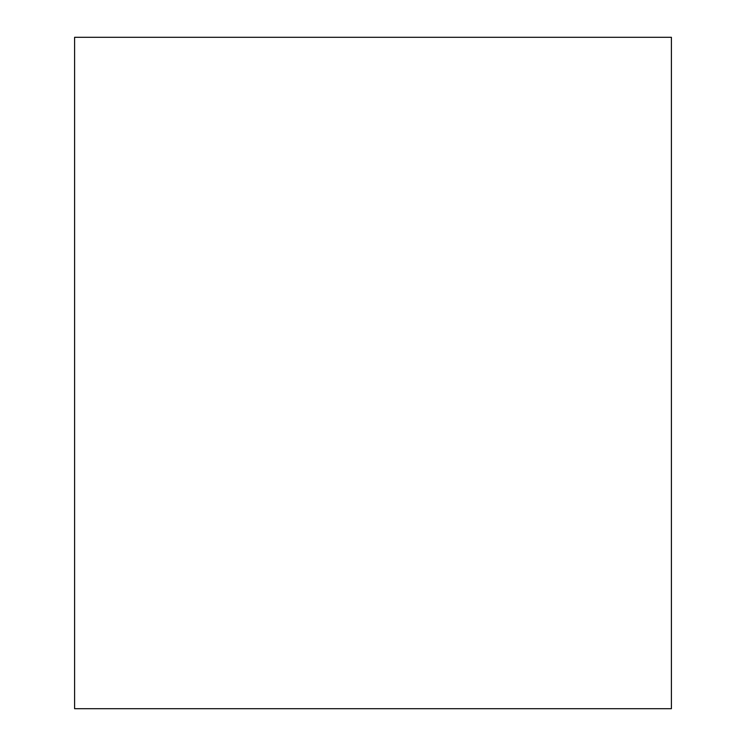 <?xml version="1.0" encoding="UTF-8"?>
<svg xmlns="http://www.w3.org/2000/svg" width="746" height="746" viewBox="0 0 746 746"><rect width="100%" height="100%" fill="white"/><g stroke="black" fill="none" stroke-linecap="round" stroke-linejoin="round"><path stroke-width="1.12" d="M74.6 708.7L671.4 708.7L74.6 708.7L74.6 37.3L74.6 708.7M671.4 37.3L74.6 37.3L671.4 37.3L671.4 708.7"/></g></svg>
